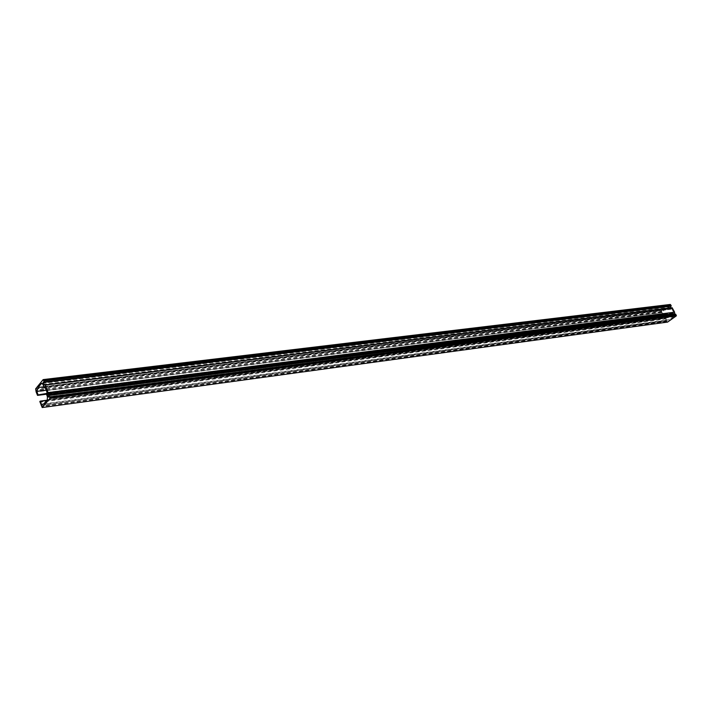<?xml version="1.0" encoding="UTF-8"?>
<svg xmlns="http://www.w3.org/2000/svg" width="712" height="712" viewBox="0 0 712 712"><rect width="100%" height="100%" fill="white"/><g stroke="black" fill="none" stroke-linecap="round" stroke-linejoin="round"><path stroke-width="0.53" stroke-dasharray="3.56 2.67" d="M42.088 407.451L667.509 322.082M667.447 322.038L666.476 320.872L41.145 405.511L666.388 320.898L665.275 318.905L39.792 402.262M39.828 401.532L665.355 318.442L665.275 318.905M665.355 318.442L46.876 400.26M46.743 400.42L665.711 318.193M665.916 318.246L666.957 320.222L669.6 319.652L673.463 316.902L673.801 315.042L672.858 313.28L46.396 393.941M46.413 393.576L672.858 313.28M672.902 313.049L47.045 392.81M47.063 392.437L673.623 312.532M673.668 312.301L671.79 308.794L44.998 386.661M44.918 386.527L671.79 308.794M671.594 308.732L45.194 387.186L670.873 309.248M43.993 387.203L670.811 309.275M670.677 309.195L669.743 307.442L668.159 306.97L664.323 309.738L662.703 312.212L663.744 314.17L46.494 393.469M46.369 393.852L663.744 314.17M663.7 314.401L46.476 394.172M36.134 391.716L661.938 312.488L663.344 314.66M661.938 312.488L661.528 310.895L35.609 389.153M670.17 304.505L661.528 310.895M671.211 306.115L670.108 306.249M674.353 314.214L674.958 315.22L675.483 314.108M41.474 404.505L666.957 320.222M43.895 403.838L669.6 319.652M675.866 314.98L49.359 396.931M43.859 386.821L664.323 309.738M46.253 390.158L662.703 312.212M667.028 321.566L41.661 406.668M40.922 405.448L666.307 320.845M47.428 396.842L673.801 315.042M675.021 315.167L48.576 397.154M47.268 399.788L673.463 316.902M674.869 315.167L48.585 397.118M666.93 321.334L41.554 406.285M35.645 388.859L661.582 310.708M661.929 312.613L36.134 391.92M37.255 395.089L662.952 314.544M670.188 306.124L43.263 382.255L670.179 306.124M42.96 384.32L669.743 307.442M42.319 383.323L668.159 306.97M661.831 311.74L35.974 390.523M661.697 311.536L35.831 390.194M46.894 400.233L665.773 318.166M48.523 397.225L674.958 315.22M41.082 405.511L666.476 320.872M663.237 314.704L46.494 394.217M44.865 386.509L671.656 308.714M41.866 383.172L668.621 306.783"/><path stroke-width="1.07" d="M676.356 315.452L49.858 397.723L49.822 398.462L676.267 315.914L676.356 315.452L676.044 314.864L49.359 396.931L49.057 395.489L675.626 314.099L48.986 395.418L48.443 397.136L47.544 394.626L47.962 392.623L674.611 312.194L672.164 307.78L45.265 385.067L672.297 307.86M49.858 397.723L49.511 396.753M676.267 315.914L667.616 322.064L42.204 407.54L39.828 401.532L46.743 400.42M670.873 305.208L671.283 305.973L44.278 382.095L43.833 380.84L670.873 305.208L670.286 304.46L43.334 379.63M45.265 385.067L44.108 384.987L43.263 382.255L671.283 305.973M670.108 306.249L670.927 307.798L672.164 307.78M674.62 312.363L674.353 314.214M675.626 314.099L675.848 314.891M674.611 312.194L47.962 392.623M47.944 392.348L45.39 385.21M44.278 382.095L671.22 306.107M46.476 394.172L37.531 395.374L36.134 391.92L35.645 388.859L43.112 379.656L43.833 380.84M37.629 395.311L46.369 393.852M46.494 393.469L37.941 394.938M37.959 394.573L36.819 391.351L38.11 387.533L41.447 383.43L42.96 384.32L44.126 387.346L45.203 387.212L44.126 387.346M44.18 387.31L44.918 386.527M40.335 401.265L41.474 404.505L43.895 403.838L47.268 399.788L47.428 396.842L46.396 393.941L47.063 392.437L44.812 386.545M42.257 407.513L49.822 398.462M674.05 313.645L47.544 394.626M38.11 387.533L43.859 386.821M36.819 391.351L46.253 390.158M670.927 307.798L44.108 384.987M670.704 305.332L43.681 381.018M46.876 400.26L40.246 401.141M43.485 379.879L670.562 304.62M41.447 383.43L42.319 383.323M670.117 306.276L43.218 382.495M42.204 407.54L667.562 322.082M40.192 401.123L46.894 400.233M675.554 314.054L48.986 395.418M670.286 304.46L43.209 379.594M46.494 394.217L37.531 395.374"/></g></svg>
